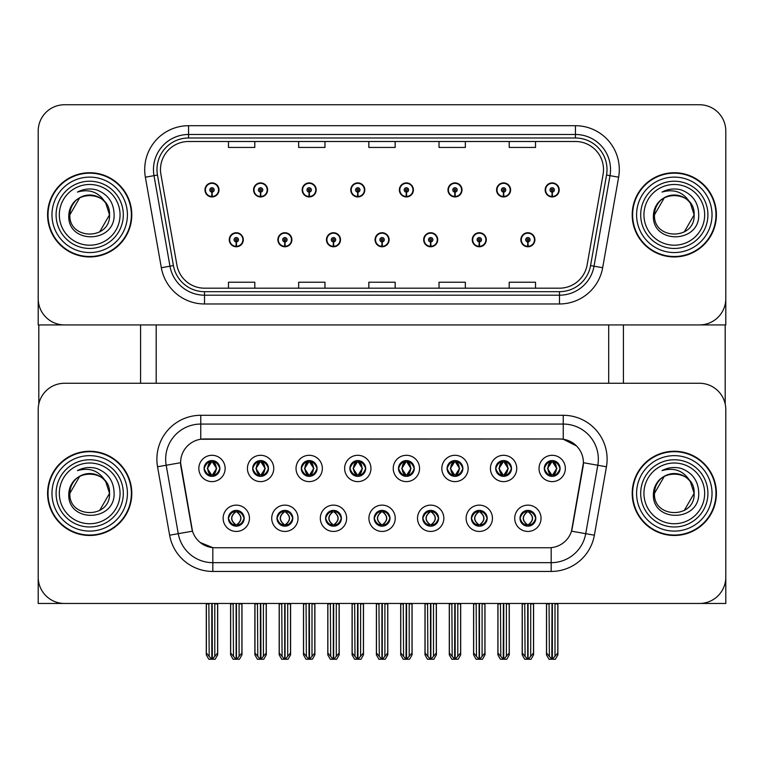 <?xml version="1.0" encoding="UTF-8"?>
<svg xmlns="http://www.w3.org/2000/svg" width="764" height="764" viewBox="0 0 764 764"><rect width="100%" height="100%" fill="white"/><g stroke="black" fill="none" stroke-linecap="round" stroke-linejoin="round"><path stroke-width="1.15" d="M204.093 468.456A7.898 7.898 0 0 0 211.981 476.354A7.898 7.898 0 0 0 219.879 468.456A7.898 7.898 0 0 0 211.981 460.558A7.898 7.898 0 0 0 204.093 468.456L204.16 468.456C205.802 472.868 207.846 474.988 210.31 474.826L209.775 476.039M198.831 468.456A13.16 13.16 0 0 0 211.981 481.616A13.16 13.16 0 0 0 225.141 468.456A13.16 13.16 0 0 0 211.981 455.296A13.16 13.16 0 0 0 198.831 468.456M325.588 518.279A7.898 7.898 0 0 0 333.486 526.176A7.898 7.898 0 0 0 341.384 518.279A7.898 7.898 0 0 0 333.486 510.39A7.898 7.898 0 0 0 325.588 518.279L325.665 518.279C327.164 522.538 329.208 524.658 331.815 524.667L332.751 524.667C327.527 520.408 327.527 516.158 332.751 511.899L331.815 511.899C329.255 511.851 327.212 513.981 325.665 518.279M320.326 518.279A13.16 13.16 0 0 0 333.486 531.438A13.16 13.16 0 0 0 346.646 518.279A13.16 13.16 0 0 0 333.486 505.128A13.16 13.16 0 0 0 320.326 518.279M276.988 518.279A7.898 7.898 0 0 0 284.886 526.176A7.898 7.898 0 0 0 292.784 518.279A7.898 7.898 0 0 0 284.886 510.39A7.898 7.898 0 0 0 276.988 518.279L277.065 518.279C278.564 522.538 280.608 524.658 283.215 524.667L284.151 524.667C278.927 520.408 278.927 516.158 284.151 511.899L283.215 511.899C280.655 511.851 278.612 513.981 277.065 518.279M271.726 518.279A13.16 13.16 0 0 0 284.886 531.438A13.16 13.16 0 0 0 298.046 518.279A13.16 13.16 0 0 0 284.886 505.128A13.16 13.16 0 0 0 271.726 518.279M471.398 518.279A7.898 7.898 0 0 0 479.286 526.176A7.898 7.898 0 0 0 487.184 518.279A7.898 7.898 0 0 0 479.286 510.39A7.898 7.898 0 0 0 471.398 518.279L471.464 518.279C472.964 522.538 475.017 524.658 477.624 524.667L478.55 524.667C473.327 520.408 473.327 516.158 478.55 511.899L477.624 511.899C475.065 511.851 473.012 513.981 471.464 518.279M466.126 518.279A13.16 13.16 0 0 0 479.286 531.438A13.16 13.16 0 0 0 492.446 518.279A13.16 13.16 0 0 0 479.286 505.128A13.16 13.16 0 0 0 466.126 518.279M398.493 468.456A7.898 7.898 0 0 0 406.391 476.354A7.898 7.898 0 0 0 414.279 468.456A7.898 7.898 0 0 0 406.391 460.558A7.898 7.898 0 0 0 398.493 468.456L398.569 468.456C400.202 472.868 402.256 474.988 404.719 474.826L404.185 476.039M393.231 468.456A13.16 13.16 0 0 0 406.391 481.616A13.16 13.16 0 0 0 419.551 468.456A13.16 13.16 0 0 0 406.391 455.296A13.16 13.16 0 0 0 393.231 468.456M495.693 468.456A7.898 7.898 0 0 0 503.591 476.354A7.898 7.898 0 0 0 511.488 468.456A7.898 7.898 0 0 0 503.591 460.558A7.898 7.898 0 0 0 495.693 468.456L495.769 468.456C497.402 472.868 499.455 474.988 501.919 474.826L501.385 476.039M490.431 468.456A13.16 13.16 0 0 0 503.591 481.616A13.16 13.16 0 0 0 516.75 468.456A13.16 13.16 0 0 0 503.591 455.296A13.16 13.16 0 0 0 490.431 468.456M228.388 518.279A7.898 7.898 0 0 0 236.286 526.176A7.898 7.898 0 0 0 244.184 518.279A7.898 7.898 0 0 0 236.286 510.39A7.898 7.898 0 0 0 228.388 518.279L228.465 518.279C229.964 522.538 232.008 524.658 234.615 524.667L235.551 524.667C230.327 520.408 230.327 516.158 235.551 511.899L234.615 511.899C232.055 511.851 230.002 513.981 228.465 518.279M223.126 518.279A13.16 13.16 0 0 0 236.286 531.438A13.16 13.16 0 0 0 249.446 518.279A13.16 13.16 0 0 0 236.286 505.128A13.16 13.16 0 0 0 223.126 518.279M349.893 468.456A7.898 7.898 0 0 0 357.791 476.354A7.898 7.898 0 0 0 365.679 468.456A7.898 7.898 0 0 0 357.791 460.558A7.898 7.898 0 0 0 349.893 468.456L349.969 468.456C351.602 472.868 353.646 474.988 356.119 474.826L355.575 476.039M344.631 468.456A13.16 13.16 0 0 0 357.791 481.616A13.16 13.16 0 0 0 370.951 468.456A13.16 13.16 0 0 0 357.791 455.296A13.16 13.16 0 0 0 344.631 468.456M252.693 468.456A7.898 7.898 0 0 0 260.591 476.354A7.898 7.898 0 0 0 268.479 468.456A7.898 7.898 0 0 0 260.591 460.558A7.898 7.898 0 0 0 252.693 468.456L252.769 468.456C254.402 472.868 256.446 474.988 258.92 474.826L258.375 476.039M247.431 468.456A13.16 13.16 0 0 0 260.591 481.616A13.16 13.16 0 0 0 273.741 468.456A13.16 13.16 0 0 0 260.591 455.296A13.16 13.16 0 0 0 247.431 468.456M301.293 468.456A7.898 7.898 0 0 0 309.191 476.354A7.898 7.898 0 0 0 317.079 468.456A7.898 7.898 0 0 0 309.191 460.558A7.898 7.898 0 0 0 301.293 468.456L301.369 468.456C303.002 472.868 305.046 474.988 307.52 474.826L306.975 476.039M296.031 468.456A13.16 13.16 0 0 0 309.191 481.616A13.16 13.16 0 0 0 322.351 468.456A13.16 13.16 0 0 0 309.191 455.296A13.16 13.16 0 0 0 296.031 468.456M422.788 518.279A7.898 7.898 0 0 0 430.686 526.176A7.898 7.898 0 0 0 438.584 518.279A7.898 7.898 0 0 0 430.686 510.39A7.898 7.898 0 0 0 422.788 518.279L422.864 518.279C424.364 522.538 426.417 524.658 429.024 524.667L429.951 524.667C424.727 520.408 424.727 516.158 429.951 511.899L429.024 511.899C426.465 511.851 424.412 513.981 422.864 518.279M417.526 518.279A13.16 13.16 0 0 0 430.686 531.438A13.16 13.16 0 0 0 443.846 518.279A13.16 13.16 0 0 0 430.686 505.128A13.16 13.16 0 0 0 417.526 518.279M374.188 518.279A7.898 7.898 0 0 0 382.086 526.176A7.898 7.898 0 0 0 389.984 518.279A7.898 7.898 0 0 0 382.086 510.39A7.898 7.898 0 0 0 374.188 518.279L374.264 518.279C375.764 522.538 377.817 524.658 380.415 524.667L381.351 524.667C376.127 520.408 376.127 516.158 381.351 511.899L380.415 511.899C377.855 511.851 375.812 513.981 374.264 518.279M368.926 518.279A13.16 13.16 0 0 0 382.086 531.438A13.16 13.16 0 0 0 395.246 518.279A13.16 13.16 0 0 0 382.086 505.128A13.16 13.16 0 0 0 368.926 518.279M544.293 468.456A7.898 7.898 0 0 0 552.191 476.354A7.898 7.898 0 0 0 560.088 468.456A7.898 7.898 0 0 0 552.191 460.558A7.898 7.898 0 0 0 544.293 468.456L544.369 468.456C546.002 472.868 548.055 474.988 550.519 474.826L549.984 476.039M539.031 468.456A13.16 13.16 0 0 0 552.191 481.616A13.16 13.16 0 0 0 565.35 468.456A13.16 13.16 0 0 0 552.191 455.296A13.16 13.16 0 0 0 539.031 468.456M447.093 468.456A7.898 7.898 0 0 0 454.991 476.354A7.898 7.898 0 0 0 462.888 468.456A7.898 7.898 0 0 0 454.991 460.558A7.898 7.898 0 0 0 447.093 468.456L447.169 468.456C448.802 472.868 450.856 474.988 453.319 474.826L452.785 476.039M441.831 468.456A13.16 13.16 0 0 0 454.991 481.616A13.16 13.16 0 0 0 468.151 468.456A13.16 13.16 0 0 0 454.991 455.296A13.16 13.16 0 0 0 441.831 468.456M519.997 518.279A7.898 7.898 0 0 0 527.886 526.176A7.898 7.898 0 0 0 535.784 518.279A7.898 7.898 0 0 0 527.886 510.39A7.898 7.898 0 0 0 519.997 518.279L520.064 518.279C521.564 522.538 523.617 524.658 526.224 524.667L527.16 524.667C521.936 520.408 521.936 516.158 527.16 511.899L526.224 511.899C523.665 511.851 521.611 513.981 520.064 518.279M514.726 518.279A13.16 13.16 0 0 0 527.886 531.438A13.16 13.16 0 0 0 541.046 518.279A13.16 13.16 0 0 0 527.886 505.128A13.16 13.16 0 0 0 514.726 518.279M180.581 462.669A23.684 23.684 0 0 0 180.944 466.775L191.764 528.182A23.684 23.684 0 0 0 215.095 547.759L548.905 547.759A23.684 23.684 0 0 0 572.236 528.182L583.056 466.775A23.684 23.684 0 0 0 559.735 438.975L204.265 438.975A23.684 23.684 0 0 0 180.581 462.669L180.839 459.154M38.2 409.59L38.2 603.464L725.8 603.464L725.8 409.59A26.32 26.32 0 0 0 699.48 383.27L64.52 383.27A26.32 26.32 0 0 0 38.2 409.59L38.2 577.145A26.32 26.32 0 0 0 64.52 603.464L699.48 603.464A26.32 26.32 0 0 0 725.8 577.145L725.8 409.59M156.19 324.929L156.19 383.27M608.688 324.929L608.688 383.27M375.067 239.753A7.019 7.019 0 0 0 382.086 246.772A7.019 7.019 0 0 0 389.105 239.753A7.019 7.019 0 0 0 382.086 232.733A7.019 7.019 0 0 0 375.067 239.753M423.667 239.753A7.019 7.019 0 0 0 430.686 246.772A7.019 7.019 0 0 0 437.705 239.753A7.019 7.019 0 0 0 430.686 232.733A7.019 7.019 0 0 0 423.667 239.753M326.467 239.753A7.019 7.019 0 0 0 333.486 246.772A7.019 7.019 0 0 0 340.505 239.753A7.019 7.019 0 0 0 333.486 232.733A7.019 7.019 0 0 0 326.467 239.753M277.867 239.753A7.019 7.019 0 0 0 284.886 246.772A7.019 7.019 0 0 0 291.905 239.753A7.019 7.019 0 0 0 284.886 232.733A7.019 7.019 0 0 0 277.867 239.753M229.267 239.753A7.019 7.019 0 0 0 236.286 246.772A7.019 7.019 0 0 0 243.305 239.753A7.019 7.019 0 0 0 236.286 232.733A7.019 7.019 0 0 0 229.267 239.753M472.267 239.753A7.019 7.019 0 0 0 479.286 246.772A7.019 7.019 0 0 0 486.305 239.753A7.019 7.019 0 0 0 479.286 232.733A7.019 7.019 0 0 0 472.267 239.753M496.571 189.921A7.019 7.019 0 0 0 503.591 196.94A7.019 7.019 0 0 0 510.61 189.921A7.019 7.019 0 0 0 503.591 182.902A7.019 7.019 0 0 0 496.571 189.921M447.971 189.921A7.019 7.019 0 0 0 454.991 196.94A7.019 7.019 0 0 0 462.01 189.921A7.019 7.019 0 0 0 454.991 182.902A7.019 7.019 0 0 0 447.971 189.921M399.371 189.921A7.019 7.019 0 0 0 406.391 196.94A7.019 7.019 0 0 0 413.41 189.921A7.019 7.019 0 0 0 406.391 182.902A7.019 7.019 0 0 0 399.371 189.921M350.772 189.921A7.019 7.019 0 0 0 357.791 196.94A7.019 7.019 0 0 0 364.81 189.921A7.019 7.019 0 0 0 357.791 182.902A7.019 7.019 0 0 0 350.772 189.921M302.172 189.921A7.019 7.019 0 0 0 309.191 196.94A7.019 7.019 0 0 0 316.201 189.921A7.019 7.019 0 0 0 309.191 182.902A7.019 7.019 0 0 0 302.172 189.921M253.572 189.921A7.019 7.019 0 0 0 260.591 196.94A7.019 7.019 0 0 0 267.601 189.921A7.019 7.019 0 0 0 260.591 182.902A7.019 7.019 0 0 0 253.572 189.921M204.972 189.921A7.019 7.019 0 0 0 211.981 196.94A7.019 7.019 0 0 0 219.001 189.921A7.019 7.019 0 0 0 211.981 182.902A7.019 7.019 0 0 0 204.972 189.921M520.867 239.753A7.019 7.019 0 0 0 527.886 246.772A7.019 7.019 0 0 0 534.905 239.753A7.019 7.019 0 0 0 527.886 232.733A7.019 7.019 0 0 0 520.867 239.753M545.171 189.921A7.019 7.019 0 0 0 552.191 196.94A7.019 7.019 0 0 0 559.21 189.921A7.019 7.019 0 0 0 552.191 182.902A7.019 7.019 0 0 0 545.171 189.921M725.8 324.929L725.8 131.055A26.32 26.32 0 0 0 699.48 104.744L64.52 104.744A26.32 26.32 0 0 0 38.2 131.055L38.2 324.929L725.8 324.929M47.588 493.372A42.106 42.106 0 0 0 89.694 535.478A42.106 42.106 0 0 0 131.8 493.372A42.106 42.106 0 0 0 89.694 451.257A42.106 42.106 0 0 0 47.588 493.372M632.2 493.372A42.106 42.106 0 0 0 674.306 535.478A42.106 42.106 0 0 0 716.412 493.372A42.106 42.106 0 0 0 674.306 451.257A42.106 42.106 0 0 0 632.2 493.372M200.76 415.291L563.24 415.291A43.863 43.863 0 0 1 606.444 466.775L594.373 535.201A43.863 43.863 0 0 1 551.178 571.443L212.822 571.443A43.863 43.863 0 0 1 169.627 535.201L157.556 466.775A43.863 43.863 0 0 1 200.76 415.291L200.76 424.068L563.24 424.068A35.087 35.087 0 0 1 597.801 465.247L585.73 533.673A35.087 35.087 0 0 1 551.178 562.676L212.822 562.676A35.087 35.087 0 0 1 178.27 533.673L166.199 465.247A35.087 35.087 0 0 1 200.76 424.068L200.76 439.243L559.735 438.975L563.24 439.243L576.476 445.918M548.905 547.759L215.095 547.759M212.822 571.443L212.822 547.654L200.178 542.478M606.444 466.775L583.419 462.717L571.501 531.171L594.373 535.201M169.627 535.201L192.499 531.171L180.581 462.717L166.199 465.247A35.087 35.087 0 0 1 165.664 459.154M572.236 528.182L572.093 528.936M191.907 528.936L191.764 528.182M699.48 383.27L64.52 383.27M47.588 214.837A42.106 42.106 0 0 0 89.694 256.943A42.106 42.106 0 0 0 131.8 214.837A42.106 42.106 0 0 0 89.694 172.731A42.106 42.106 0 0 0 47.588 214.837M632.2 214.837A42.106 42.106 0 0 0 674.306 256.943A42.106 42.106 0 0 0 716.412 214.837A42.106 42.106 0 0 0 674.306 172.731A42.106 42.106 0 0 0 632.2 214.837M160.488 169.57A28.077 28.077 0 0 1 188.565 141.502L575.435 141.502A28.077 28.077 0 0 1 603.082 174.45L587.115 264.974A28.077 28.077 0 0 1 559.477 288.181L204.523 288.181A28.077 28.077 0 0 1 176.885 264.974L160.917 174.45A28.077 28.077 0 0 1 160.488 169.57M156.983 169.57A31.582 31.582 0 0 0 157.46 175.052L173.428 265.586A31.582 31.582 0 0 0 204.523 291.686L559.477 291.686A31.582 31.582 0 0 0 590.572 265.586L606.54 175.052A31.582 31.582 0 0 0 575.435 137.988L188.565 137.988A31.582 31.582 0 0 0 156.983 169.57M145.37 177.191A43.863 43.863 0 0 1 188.565 125.707L575.435 125.707A43.863 43.863 0 0 1 618.63 177.191L602.672 267.725A43.863 43.863 0 0 1 559.477 303.967L204.523 303.967A43.863 43.863 0 0 1 161.328 267.725L145.37 177.191L154.003 175.663A35.087 35.087 0 0 1 188.565 134.483L575.435 134.483A35.087 35.087 0 0 1 609.997 175.663L594.029 266.197A35.087 35.087 0 0 1 559.477 295.19L204.523 295.19A35.087 35.087 0 0 1 169.971 266.197L154.003 175.663A35.087 35.087 0 0 1 153.468 169.57M699.48 104.744L64.52 104.744M38.2 131.055L38.2 298.619A26.32 26.32 0 0 0 64.52 324.929L699.48 324.929A26.32 26.32 0 0 0 725.8 298.619L725.8 131.055M368.84 141.502L368.84 147.442L395.16 147.442L395.16 141.502M298.657 141.502L298.657 147.442L324.977 147.442L324.977 141.502M228.474 141.502L228.474 147.442L254.794 147.442L254.794 141.502M439.023 141.502L439.023 147.442L465.343 147.442L465.343 141.502M509.206 141.502L509.206 147.442L535.526 147.442L535.526 141.502M395.16 288.181L395.16 282.231L368.84 282.231L368.84 288.181M324.977 288.181L324.977 282.231L298.657 282.231L298.657 288.181M254.794 288.181L254.794 282.231L228.474 282.231L228.474 288.181M465.343 288.181L465.343 282.231L439.023 282.231L439.023 288.181M535.526 288.181L535.526 282.231L509.206 282.231L509.206 288.181M529.251 526.062L528.621 524.667L529.557 524.667C532.116 524.715 534.17 522.586 535.707 518.269C534.208 514.029 532.155 511.899 529.557 511.899L530.092 510.705M529.251 510.505L528.621 511.899L529.557 511.899M527.418 524.658L526.759 526.1L527.418 524.667C521.869 520.408 521.869 516.158 527.418 511.899L526.759 510.467L527.418 511.899C522.06 516.158 522.06 520.408 527.418 524.658M527.16 511.899L526.53 510.505M528.621 511.899L529.022 510.467L528.621 511.899C533.845 516.158 533.845 520.408 528.621 524.667L529.022 526.1L528.354 524.667C533.721 520.408 533.721 516.158 528.363 511.899C533.912 516.158 533.912 520.408 528.354 524.658L528.621 524.667M524.753 603.464L525.078 656.343L527.532 659.256L528.249 659.256L533.501 653L533.501 603.904L530.693 603.904L530.693 656.343M528.067 603.464L528.067 659.256M527.714 659.256L527.714 603.464M522.27 603.464L522.27 653L525.078 656.343M525.078 603.904L522.27 603.904M549.058 603.464L549.383 656.343L551.828 659.256L552.019 603.464M552.362 603.464L552.362 659.256L557.806 653L557.806 603.904L554.998 603.904L555.323 603.464M546.575 603.464L546.575 653L549.383 656.343M549.383 603.904L546.575 603.904M554.998 656.343L554.998 603.904M550.825 476.23L551.455 474.826L550.519 474.826M550.825 460.673L551.455 462.077L550.519 462.077C547.979 462.029 545.926 464.159 544.369 468.456M560.088 468.456L560.012 468.456C558.494 464.206 556.44 462.086 553.862 462.077L552.926 462.077L556.908 468.456L552.926 474.826L553.862 474.826L554.397 476.039M560.012 468.456C558.427 472.782 556.383 474.912 553.862 474.826M551.455 474.826L547.626 468.456L551.713 462.077C546.814 462.239 546.661 474.014 551.723 474.826L547.473 468.456L551.455 462.077M552.668 462.077L552.668 462.077C557.558 462.239 557.72 474.014 552.659 474.826L553.317 476.268L552.668 474.826L556.755 468.456L552.668 462.077L553.327 460.644L552.659 462.077M480.651 526.062L480.021 524.667L480.957 524.667C483.517 524.715 485.57 522.586 487.107 518.269C485.608 514.029 483.555 511.899 480.957 511.899L481.492 510.705M480.651 510.505L480.021 511.899L480.957 511.899M478.818 524.658L478.159 526.1L478.818 524.667C473.269 520.408 473.269 516.158 478.818 511.899L478.159 510.467L478.818 511.899C473.451 516.158 473.451 520.408 478.818 524.658M478.55 511.899L477.93 510.505M480.021 511.899L480.422 510.467L480.021 511.899C485.245 516.158 485.245 520.408 480.021 524.667L480.422 526.1L479.754 524.667C485.121 520.408 485.121 516.158 479.763 511.899C485.312 516.158 485.312 520.408 479.754 524.658L480.021 524.667M476.153 603.464L476.478 656.343L478.933 659.256L479.649 659.256L484.901 653L484.901 603.904L482.094 603.904L482.094 656.343M479.467 603.464L479.467 659.256M479.114 659.256L479.114 603.464M473.67 603.464L473.67 653L476.478 656.343M476.478 603.904L473.67 603.904M432.042 526.062L431.421 524.667L432.357 524.667C434.917 524.715 436.97 522.586 438.507 518.269C437.008 514.029 434.955 511.899 432.357 511.899L432.892 510.705M432.042 510.505L431.421 511.899L432.357 511.899M430.218 524.658L429.559 526.1L430.218 524.667C424.669 520.408 424.669 516.158 430.218 511.899L429.559 510.467L430.218 511.899C424.851 516.158 424.851 520.408 430.218 524.658M429.951 511.899L429.33 510.505M431.421 511.899L431.822 510.467L431.154 511.899C436.712 516.158 436.712 520.408 431.154 524.658L431.813 526.1L431.163 524.667C436.521 520.408 436.521 516.158 431.163 511.899L431.421 511.899C436.645 516.158 436.645 520.408 431.421 524.667L431.421 524.667M427.553 603.464L427.878 656.343L430.333 659.256L431.049 659.256L436.301 653L436.301 603.904L433.494 603.904L433.494 656.343M430.867 603.464L430.867 659.256M430.514 659.256L430.514 603.464M425.07 603.464L425.07 653L427.878 656.343M427.878 603.904L425.07 603.904M383.442 526.062L382.821 524.667L383.757 524.667C386.317 524.715 388.37 522.586 389.907 518.269C388.408 514.029 386.355 511.899 383.757 511.899L384.292 510.705M383.442 510.505L382.821 511.899L383.757 511.899M381.608 524.658L380.959 526.1L381.618 524.667C376.069 520.408 376.069 516.158 381.618 511.899L380.959 510.467L381.618 511.899C376.251 516.158 376.251 520.408 381.608 524.658M381.351 511.899L380.73 510.505M382.821 511.899C388.045 516.158 388.045 520.408 382.821 524.667L382.563 524.658C387.921 520.408 387.921 516.158 382.563 511.899L383.222 510.467M382.821 524.667L383.222 526.1M378.954 603.464L379.278 656.343L381.733 659.256L382.449 659.256L387.701 653L387.701 603.904L384.894 603.904L384.894 656.343M382.267 603.464L382.267 659.256M381.914 659.256L381.914 603.464M376.471 603.464L376.471 653L379.278 656.343M379.278 603.904L376.471 603.904M500.458 603.464L500.783 656.343L503.228 659.256L503.409 603.464M503.762 603.464L503.762 659.256L509.206 653L509.206 603.904L506.398 603.904L506.723 603.464M497.975 603.464L497.975 653L500.783 656.343M500.783 603.904L497.975 603.904M506.398 656.343L506.398 603.904M502.225 476.23L502.855 474.826L501.919 474.826M502.225 460.673L502.855 462.077L501.919 462.077C499.379 462.029 497.326 464.159 495.769 468.456M511.488 468.456L511.412 468.456C509.894 464.206 507.84 462.086 505.262 462.077L504.326 462.077L508.308 468.456L504.326 474.826L505.262 474.826L505.797 476.039M511.412 468.456C509.827 472.782 507.783 474.912 505.262 474.826M502.855 474.826L499.026 468.456L503.113 462.077L502.454 460.644L503.123 462.077C498.214 462.239 498.061 474.014 503.123 474.826L502.464 476.268L503.113 474.826L498.873 468.456L502.855 462.077M504.068 462.077L504.068 462.077C508.958 462.239 509.12 474.014 504.059 474.826L504.717 476.268L504.068 474.826L508.146 468.456L504.068 462.077L504.727 460.644L504.059 462.077M451.858 603.464L452.183 656.343L454.628 659.256L454.809 603.464M455.163 603.464L455.163 659.256L460.606 653L460.606 603.904L457.798 603.904L458.123 603.464M449.375 603.464L449.375 653L452.183 656.343M452.183 603.904L449.375 603.904M457.798 656.343L457.798 603.904M453.625 476.23L454.255 474.826L453.319 474.826M453.625 460.673L454.255 462.077L453.319 462.077C450.779 462.029 448.726 464.159 447.169 468.456M462.888 468.456L462.812 468.456C461.294 464.206 459.24 462.086 456.662 462.077L455.726 462.077L459.708 468.456L455.726 474.826L456.662 474.826L457.197 476.039M462.812 468.456C461.227 472.782 459.183 474.912 456.662 474.826M454.255 474.826L450.426 468.456L454.513 462.077C449.614 462.239 449.461 474.014 454.523 474.826L450.273 468.456L454.255 462.077M455.468 462.077L456.118 460.644L455.459 462.077C460.358 462.239 460.52 474.014 455.459 474.826L456.118 476.268L455.468 474.826L459.546 468.456L455.468 462.077M403.258 603.464L403.583 656.343L406.028 659.256L406.209 603.464M406.563 603.464L406.563 659.256L412.006 653L412.006 603.904L409.198 603.904L409.523 603.464M400.775 603.464L400.775 653L403.583 656.343M403.583 603.904L400.775 603.904M409.198 656.343L409.198 603.904M405.025 476.23L405.655 474.826L404.719 474.826M405.025 460.673L405.655 462.077L404.719 462.077C402.179 462.029 400.126 464.159 398.569 468.456M414.279 468.456L414.212 468.456C412.694 464.206 410.64 462.086 408.062 462.077L407.126 462.077L411.108 468.456L407.126 474.826L408.062 474.826L408.597 476.039M414.212 468.456C412.627 472.782 410.583 474.912 408.062 474.826M405.655 474.826L401.826 468.456L405.913 462.077C401.014 462.239 400.861 474.014 405.913 474.826L401.673 468.456L405.655 462.077M406.868 462.077L406.868 462.077C411.758 462.239 411.92 474.014 406.859 474.826L407.518 476.268L406.868 474.826L410.946 468.456L406.868 462.077L407.518 460.644L406.859 462.077M354.658 603.464L354.983 656.343L357.428 659.256L357.609 603.464M357.963 603.464L357.963 659.256L363.406 653L363.406 603.904L360.598 603.904L360.923 603.464M352.175 603.464L352.175 653L354.983 656.343M354.983 603.904L352.175 603.904M360.598 656.343L360.598 603.904M356.425 476.23L357.055 474.826L356.119 474.826M356.425 460.673L357.055 462.077L356.119 462.077C353.57 462.029 351.526 464.159 349.969 468.456M365.679 468.456L365.612 468.456C364.084 464.206 362.041 462.086 359.462 462.077L358.526 462.077L362.508 468.456L358.526 474.826L359.462 474.826L359.997 476.039M365.612 468.456C364.027 472.782 361.974 474.912 359.462 474.826M357.055 474.826L353.226 468.456L357.313 462.077C352.414 462.239 352.261 474.014 357.313 474.826L353.073 468.456L357.055 462.077M358.268 462.077L358.268 462.077C363.158 462.239 363.311 474.014 358.259 474.826L358.918 476.268L358.268 474.826L362.346 468.456L358.268 462.077L358.918 460.644L358.259 462.077M527.79 241.94L527.599 246.323A6.58 6.58 0 0 1 521.306 239.753A6.58 6.58 0 0 1 527.886 233.173A6.58 6.58 0 0 1 534.466 239.753A6.58 6.58 0 0 1 528.172 246.323L527.981 241.94A2.196 2.196 0 0 0 530.082 239.753A2.196 2.196 0 0 0 527.886 237.556A2.196 2.196 0 0 0 525.699 239.753A2.196 2.196 0 0 0 527.79 241.94L527.848 240.631A0.879 0.879 0 0 1 527.007 239.753A0.879 0.879 0 0 1 527.886 238.874A0.879 0.879 0 0 1 528.764 239.753A0.879 0.879 0 0 1 527.924 240.631L527.981 241.94M533.587 603.464L533.587 654.872L531.056 659.256L528.249 659.256M522.184 603.464L522.184 654.872L524.715 659.256L527.532 659.256M552.095 192.117L551.904 196.501A6.58 6.58 0 0 1 545.611 189.921A6.58 6.58 0 0 1 552.191 183.341A6.58 6.58 0 0 1 558.77 189.921A6.58 6.58 0 0 1 552.477 196.501L552.286 192.117A2.196 2.196 0 0 0 554.387 189.921A2.196 2.196 0 0 0 552.191 187.734A2.196 2.196 0 0 0 549.994 189.921A2.196 2.196 0 0 0 552.095 192.117L552.152 190.799A0.879 0.879 0 0 1 551.312 189.921A0.879 0.879 0 0 1 552.191 189.042A0.879 0.879 0 0 1 553.069 189.921A0.879 0.879 0 0 1 552.229 190.799L552.286 192.117M557.892 603.464L557.892 654.872L555.361 659.256L552.553 659.256M546.489 603.464L546.489 654.872L549.02 659.256L551.828 659.256M38.811 324.929L38.811 403.936M140.576 324.929L140.576 383.27M623.424 324.929L623.424 383.27M725.189 324.929L725.189 403.936M479.19 241.94L478.999 246.323A6.58 6.58 0 0 1 472.706 239.753A6.58 6.58 0 0 1 479.286 233.173A6.58 6.58 0 0 1 485.866 239.753A6.58 6.58 0 0 1 479.572 246.323L479.381 241.94A2.196 2.196 0 0 0 481.482 239.753A2.196 2.196 0 0 0 479.286 237.556A2.196 2.196 0 0 0 477.099 239.753A2.196 2.196 0 0 0 479.19 241.94L479.248 240.631A0.879 0.879 0 0 1 478.407 239.753A0.879 0.879 0 0 1 479.286 238.874A0.879 0.879 0 0 1 480.164 239.753A0.879 0.879 0 0 1 479.324 240.631L479.381 241.94M484.987 603.464L484.987 654.872L482.456 659.256L479.649 659.256M473.584 603.464L473.584 654.872L476.115 659.256L478.933 659.256M430.59 241.94L430.399 246.323A6.58 6.58 0 0 1 424.106 239.753A6.58 6.58 0 0 1 430.686 233.173A6.58 6.58 0 0 1 437.266 239.753A6.58 6.58 0 0 1 430.972 246.323L430.781 241.94A2.196 2.196 0 0 0 432.882 239.753A2.196 2.196 0 0 0 430.686 237.556A2.196 2.196 0 0 0 428.499 239.753A2.196 2.196 0 0 0 430.59 241.94L430.648 240.631A0.879 0.879 0 0 1 429.807 239.753A0.879 0.879 0 0 1 430.686 238.874A0.879 0.879 0 0 1 431.564 239.753A0.879 0.879 0 0 1 430.724 240.631L430.781 241.94M436.387 603.464L436.387 654.872L433.856 659.256L431.049 659.256M424.985 603.464L424.985 654.872L427.515 659.256L430.333 659.256M381.99 241.94L381.799 246.323A6.58 6.58 0 0 1 375.506 239.753A6.58 6.58 0 0 1 382.086 233.173A6.58 6.58 0 0 1 388.666 239.753A6.58 6.58 0 0 1 382.372 246.323L382.181 241.94A2.196 2.196 0 0 0 384.282 239.753A2.196 2.196 0 0 0 382.086 237.556A2.196 2.196 0 0 0 379.899 239.753A2.196 2.196 0 0 0 381.99 241.94L382.048 240.631A0.879 0.879 0 0 1 381.207 239.753A0.879 0.879 0 0 1 382.086 238.874A0.879 0.879 0 0 1 382.965 239.753A0.879 0.879 0 0 1 382.124 240.631L382.181 241.94M387.787 603.464L387.787 654.872L385.257 659.256L382.449 659.256M376.385 603.464L376.385 654.872L378.915 659.256L381.733 659.256M503.495 192.117L503.304 196.501A6.58 6.58 0 0 1 497.011 189.921A6.58 6.58 0 0 1 503.591 183.341A6.58 6.58 0 0 1 510.171 189.921A6.58 6.58 0 0 1 503.877 196.501L503.686 192.117A2.196 2.196 0 0 0 505.778 189.921A2.196 2.196 0 0 0 503.591 187.734A2.196 2.196 0 0 0 501.394 189.921A2.196 2.196 0 0 0 503.495 192.117L503.552 190.799A0.879 0.879 0 0 1 502.712 189.921A0.879 0.879 0 0 1 503.591 189.042A0.879 0.879 0 0 1 504.469 189.921A0.879 0.879 0 0 1 503.629 190.799L503.686 192.117M509.292 603.464L509.292 654.872L506.761 659.256L503.944 659.256M497.889 603.464L497.889 654.872L500.42 659.256L503.228 659.256M454.895 192.117L454.704 196.501A6.58 6.58 0 0 1 448.411 189.921A6.58 6.58 0 0 1 454.991 183.341A6.58 6.58 0 0 1 461.571 189.921A6.58 6.58 0 0 1 455.277 196.501L455.086 192.117A2.196 2.196 0 0 0 457.178 189.921A2.196 2.196 0 0 0 454.991 187.734A2.196 2.196 0 0 0 452.794 189.921A2.196 2.196 0 0 0 454.895 192.117L454.952 190.799A0.879 0.879 0 0 1 454.112 189.921A0.879 0.879 0 0 1 454.991 189.042A0.879 0.879 0 0 1 455.869 189.921A0.879 0.879 0 0 1 455.029 190.799L455.086 192.117M460.692 603.464L460.692 654.872L458.161 659.256L455.344 659.256M449.289 603.464L449.289 654.872L451.82 659.256L454.628 659.256M406.295 192.117L406.104 196.501A6.58 6.58 0 0 1 399.811 189.921A6.58 6.58 0 0 1 406.391 183.341A6.58 6.58 0 0 1 412.971 189.921A6.58 6.58 0 0 1 406.677 196.501L406.486 192.117A2.196 2.196 0 0 0 408.578 189.921A2.196 2.196 0 0 0 406.391 187.734A2.196 2.196 0 0 0 404.194 189.921A2.196 2.196 0 0 0 406.295 192.117L406.352 190.799A0.879 0.879 0 0 1 405.512 189.921A0.879 0.879 0 0 1 406.391 189.042A0.879 0.879 0 0 1 407.269 189.921A0.879 0.879 0 0 1 406.429 190.799L406.486 192.117M412.092 603.464L412.092 654.872L409.561 659.256L406.744 659.256M400.689 603.464L400.689 654.872L403.22 659.256L406.028 659.256M357.695 192.117L357.504 196.501A6.58 6.58 0 0 1 351.211 189.921A6.58 6.58 0 0 1 357.791 183.341A6.58 6.58 0 0 1 364.371 189.921A6.58 6.58 0 0 1 358.077 196.501L357.886 192.117A2.196 2.196 0 0 0 359.978 189.921A2.196 2.196 0 0 0 357.791 187.734A2.196 2.196 0 0 0 355.594 189.921A2.196 2.196 0 0 0 357.695 192.117L357.753 190.799A0.879 0.879 0 0 1 356.912 189.921A0.879 0.879 0 0 1 357.791 189.042A0.879 0.879 0 0 1 358.669 189.921A0.879 0.879 0 0 1 357.829 190.799L357.886 192.117M363.492 603.464L363.492 654.872L360.961 659.256L358.144 659.256M352.089 603.464L352.089 654.872L354.62 659.256L357.428 659.256M120.053 493.372A30.359 30.359 0 0 1 89.694 523.732A30.359 30.359 0 0 1 59.334 493.372A30.359 30.359 0 0 1 89.694 463.013A30.359 30.359 0 0 1 120.053 493.372M48.027 493.372A41.667 41.667 0 0 1 89.694 451.696A41.667 41.667 0 0 1 131.37 493.372A41.667 41.667 0 0 1 89.694 535.039A41.667 41.667 0 0 1 48.027 493.372M105.766 481.75L109.529 493.372C110.742 518.957 68.645 518.957 69.868 493.372C68.655 467.788 110.742 467.788 109.529 493.372C110.742 518.957 68.645 518.957 69.868 493.372C68.645 467.788 110.742 467.788 109.529 493.372L105.766 481.75C99.291 470.815 89.846 467.11 77.412 470.614C83.61 467.377 90.076 466.68 96.808 468.504C108.135 472.954 113.903 481.244 114.113 493.372C114.953 522.27 66.716 522.996 68.808 493.372C69.285 486.639 72.313 481.33 77.88 477.443A19.835 19.835 0 0 1 105.766 481.75L106.874 483.45M109.529 493.372L99.606 510.543M69.868 493.372L79.781 476.192L69.868 493.372C69.896 488.167 71.759 483.564 75.464 479.563M120.053 214.837A30.359 30.359 0 0 1 89.694 245.196A30.359 30.359 0 0 1 59.334 214.837A30.359 30.359 0 0 1 89.694 184.477A30.359 30.359 0 0 1 120.053 214.837M48.027 214.837A41.667 41.667 0 0 1 89.694 173.17A41.667 41.667 0 0 1 131.37 214.837A41.667 41.667 0 0 1 89.694 256.503A41.667 41.667 0 0 1 48.027 214.837M105.766 203.214L109.529 214.837C110.742 240.421 68.645 240.421 69.868 214.837C68.655 189.252 110.742 189.252 109.529 214.837C110.742 240.421 68.645 240.421 69.868 214.837C68.645 189.252 110.742 189.252 109.529 214.837L105.766 203.214C99.291 192.289 89.846 188.574 77.412 192.079C83.61 188.851 90.076 188.145 96.808 189.969C108.135 194.419 113.903 202.708 114.113 214.837C114.953 243.735 66.716 244.461 68.808 214.837C69.285 208.104 72.313 202.794 77.88 198.907A19.835 19.835 0 0 1 105.766 203.214L106.874 204.924M109.529 214.837L99.606 232.008M69.868 214.837L79.781 197.666L69.868 214.837C69.896 209.642 71.759 205.038 75.464 201.028M704.666 493.372A30.359 30.359 0 0 1 674.306 523.732A30.359 30.359 0 0 1 643.947 493.372A30.359 30.359 0 0 1 674.306 463.013A30.359 30.359 0 0 1 704.666 493.372M632.63 493.372A41.667 41.667 0 0 1 674.306 451.696A41.667 41.667 0 0 1 715.973 493.372A41.667 41.667 0 0 1 674.306 535.039A41.667 41.667 0 0 1 632.63 493.372M690.369 481.75L694.132 493.372C695.355 518.957 653.258 518.957 654.471 493.372C653.258 467.788 695.355 467.788 694.132 493.372C695.355 518.957 653.258 518.957 654.471 493.372C653.258 467.788 695.355 467.788 694.132 493.372L690.369 481.75C683.904 470.815 674.45 467.11 662.025 470.614C668.223 467.377 674.688 466.68 681.421 468.504C692.738 472.954 698.506 481.244 698.726 493.372C699.557 522.27 651.329 522.996 653.421 493.372C653.898 486.639 656.925 481.33 662.493 477.443A19.835 19.835 0 0 1 690.369 481.75L691.477 483.45M694.132 493.372L684.219 510.543M654.471 493.372L664.394 476.192L654.471 493.372C654.5 488.167 656.371 483.564 660.067 479.563M704.666 214.837A30.359 30.359 0 0 1 674.306 245.196A30.359 30.359 0 0 1 643.947 214.837A30.359 30.359 0 0 1 674.306 184.477A30.359 30.359 0 0 1 704.666 214.837M632.63 214.837A41.667 41.667 0 0 1 674.306 173.17A41.667 41.667 0 0 1 715.973 214.837A41.667 41.667 0 0 1 674.306 256.503A41.667 41.667 0 0 1 632.63 214.837M690.369 203.214L694.132 214.837C695.355 240.421 653.258 240.421 654.471 214.837C653.258 189.252 695.355 189.252 694.132 214.837C695.355 240.421 653.258 240.421 654.471 214.837C653.258 189.252 695.355 189.252 694.132 214.837L690.369 203.214C683.904 192.289 674.45 188.574 662.025 192.079C668.223 188.851 674.688 188.145 681.421 189.969C692.738 194.419 698.506 202.708 698.726 214.837C699.557 243.735 651.329 244.461 653.421 214.837C653.898 208.104 656.925 202.794 662.493 198.907A19.835 19.835 0 0 1 690.369 203.214L691.477 204.924M694.132 214.837L684.219 232.008M654.471 214.837L664.394 197.666L654.471 214.837C654.5 209.642 656.371 205.038 660.067 201.028M333.391 241.94L333.199 246.323A6.58 6.58 0 0 1 326.906 239.753A6.58 6.58 0 0 1 333.486 233.173A6.58 6.58 0 0 1 340.066 239.753A6.58 6.58 0 0 1 333.772 246.323L333.582 241.94A2.196 2.196 0 0 0 335.683 239.753A2.196 2.196 0 0 0 333.486 237.556A2.196 2.196 0 0 0 331.289 239.753A2.196 2.196 0 0 0 333.391 241.94L333.448 240.631A0.879 0.879 0 0 1 332.607 239.753A0.879 0.879 0 0 1 333.486 238.874A0.879 0.879 0 0 1 334.365 239.753A0.879 0.879 0 0 1 333.524 240.631L333.582 241.94M339.187 603.464L339.187 654.872L336.657 659.256L333.849 659.256L339.101 653L339.101 603.904L336.294 603.904L336.294 656.343M327.785 603.464L327.785 654.872L330.315 659.256L333.849 659.256M284.791 241.94L284.6 246.323A6.58 6.58 0 0 1 278.306 239.753A6.58 6.58 0 0 1 284.886 233.173A6.58 6.58 0 0 1 291.466 239.753A6.58 6.58 0 0 1 285.173 246.323L284.982 241.94A2.196 2.196 0 0 0 287.083 239.753A2.196 2.196 0 0 0 284.886 237.556A2.196 2.196 0 0 0 282.69 239.753A2.196 2.196 0 0 0 284.791 241.94L284.848 240.631A0.879 0.879 0 0 1 284.007 239.753A0.879 0.879 0 0 1 284.886 238.874A0.879 0.879 0 0 1 285.765 239.753A0.879 0.879 0 0 1 284.924 240.631L284.982 241.94M290.587 603.464L290.587 654.872L288.057 659.256L285.249 659.256L290.501 653L290.501 603.904L287.694 603.904L287.694 656.343M279.185 603.464L279.185 654.872L281.715 659.256L285.249 659.256M236.191 241.94L236 246.323A6.58 6.58 0 0 1 229.706 239.753A6.58 6.58 0 0 1 236.286 233.173A6.58 6.58 0 0 1 242.866 239.753A6.58 6.58 0 0 1 236.573 246.323L236.382 241.94A2.196 2.196 0 0 0 238.483 239.753A2.196 2.196 0 0 0 236.286 237.556A2.196 2.196 0 0 0 234.09 239.753A2.196 2.196 0 0 0 236.191 241.94L236.248 240.631A0.879 0.879 0 0 1 235.407 239.753A0.879 0.879 0 0 1 236.286 238.874A0.879 0.879 0 0 1 237.165 239.753A0.879 0.879 0 0 1 236.324 240.631L236.382 241.94M241.987 603.464L241.987 654.872L239.457 659.256L236.649 659.256L241.901 653L241.901 603.904L239.094 603.904L239.094 656.343M230.585 603.464L230.585 654.872L233.115 659.256L236.649 659.256M334.842 526.062L334.221 524.667L335.157 524.667C337.717 524.715 339.77 522.586 341.307 518.269C339.808 514.029 337.755 511.899 335.157 511.899L335.692 510.705M334.842 510.505L334.221 511.899L335.157 511.899M333.008 524.658L332.359 526.1L333.018 524.667C327.469 520.408 327.469 516.158 333.018 511.899L332.359 510.467L333.018 511.899C327.651 516.158 327.651 520.408 333.008 524.658M332.751 511.899L332.13 510.505M334.221 511.899L334.622 510.467L334.221 511.899C339.445 516.158 339.445 520.408 334.221 524.667L334.622 526.1L333.954 524.667C339.321 520.408 339.321 516.158 333.963 511.899C339.502 516.158 339.502 520.408 333.954 524.658L334.221 524.667M333.667 603.464L333.667 659.256M330.354 603.464L330.678 656.343L333.123 659.256M333.314 659.256L333.314 603.464M327.871 603.464L327.871 653L330.678 656.343M330.678 603.904L327.871 603.904M286.242 526.062L285.621 524.667L286.557 524.667C289.117 524.715 291.17 522.586 292.707 518.269C291.208 514.029 289.155 511.899 286.557 511.899L287.092 510.705M286.242 510.505L285.621 511.899L286.557 511.899M284.409 524.658L283.759 526.1L284.418 524.667C278.87 520.408 278.87 516.158 284.418 511.899L283.759 510.467L284.418 511.899C279.051 516.158 279.051 520.408 284.409 524.658M284.151 511.899L283.53 510.505M285.621 511.899L286.022 510.467L285.621 511.899C290.845 516.158 290.845 520.408 285.621 524.667L286.022 526.1L285.354 524.667C290.721 520.408 290.721 516.158 285.364 511.899C290.903 516.158 290.903 520.408 285.354 524.658L285.621 524.667M285.058 603.464L285.058 659.256M281.754 603.464L282.078 656.343L284.523 659.256M284.714 659.256L284.714 603.464M279.271 603.464L279.271 653L282.078 656.343M282.078 603.904L279.271 603.904M237.642 526.062L237.021 524.667L237.957 524.667C240.517 524.715 242.57 522.586 244.108 518.269C242.608 514.029 240.555 511.899 237.957 511.899L238.492 510.705M237.642 510.505L237.021 511.899L237.957 511.899M235.809 524.658L235.159 526.1L235.818 524.667C230.27 520.408 230.27 516.158 235.818 511.899L235.159 510.467L235.809 511.899C230.451 516.158 230.451 520.408 235.809 524.658M235.551 511.899L234.93 510.505M237.021 511.899L237.423 510.467L237.021 511.899C242.245 516.158 242.245 520.408 237.021 524.667L237.423 526.1L236.754 524.667C242.121 520.408 242.121 516.158 236.764 511.899C242.303 516.158 242.303 520.408 236.754 524.658L237.021 524.667M236.458 603.464L236.458 659.256M233.154 603.464L233.478 656.343L235.923 659.256M236.114 659.256L236.114 603.464M230.671 603.464L230.671 653L233.478 656.343M233.478 603.904L230.671 603.904M309.095 192.117L308.904 196.501A6.58 6.58 0 0 1 302.611 189.921A6.58 6.58 0 0 1 309.191 183.341A6.58 6.58 0 0 1 315.771 189.921A6.58 6.58 0 0 1 309.477 196.501L309.286 192.117A2.196 2.196 0 0 0 311.378 189.921A2.196 2.196 0 0 0 309.191 187.734A2.196 2.196 0 0 0 306.994 189.921A2.196 2.196 0 0 0 309.095 192.117L309.153 190.799A0.879 0.879 0 0 1 308.312 189.921A0.879 0.879 0 0 1 309.191 189.042A0.879 0.879 0 0 1 310.06 189.921A0.879 0.879 0 0 1 309.229 190.799L309.286 192.117M314.892 603.464L314.892 654.872L312.361 659.256L309.544 659.256L314.806 653L314.806 603.904L311.998 603.904L312.323 603.464M303.489 603.464L303.489 654.872L306.02 659.256L309.009 659.256L309.009 603.464M260.495 192.117L260.304 196.501A6.58 6.58 0 0 1 254.011 189.921A6.58 6.58 0 0 1 260.591 183.341A6.58 6.58 0 0 1 267.171 189.921A6.58 6.58 0 0 1 260.877 196.501L260.686 192.117A2.196 2.196 0 0 0 262.778 189.921A2.196 2.196 0 0 0 260.591 187.734A2.196 2.196 0 0 0 258.394 189.921A2.196 2.196 0 0 0 260.495 192.117L260.553 190.799A0.879 0.879 0 0 1 259.712 189.921A0.879 0.879 0 0 1 260.591 189.042A0.879 0.879 0 0 1 261.46 189.921A0.879 0.879 0 0 1 260.629 190.799L260.686 192.117M266.292 603.464L266.292 654.872L263.752 659.256L260.944 659.256L266.197 653L266.197 603.904L263.399 603.904L263.714 603.464M254.88 603.464L254.88 654.872L257.42 659.256L260.409 659.256L260.409 603.464M211.886 192.117L211.695 196.501A6.58 6.58 0 0 1 205.411 189.921A6.58 6.58 0 0 1 211.981 183.341A6.58 6.58 0 0 1 218.561 189.921A6.58 6.58 0 0 1 212.277 196.501L212.086 192.117A2.196 2.196 0 0 0 214.178 189.921A2.196 2.196 0 0 0 211.981 187.734A2.196 2.196 0 0 0 209.794 189.921A2.196 2.196 0 0 0 211.886 192.117L211.943 190.799A0.879 0.879 0 0 1 211.112 189.921A0.879 0.879 0 0 1 211.981 189.042A0.879 0.879 0 0 1 212.86 189.921A0.879 0.879 0 0 1 212.029 190.799L212.086 192.117M217.692 603.464L217.692 654.872L215.152 659.256L212.344 659.256L217.597 653L217.597 603.904L214.789 603.904L215.114 603.464M206.28 603.464L206.28 654.872L208.82 659.256L211.809 659.256L211.809 603.464M309.363 603.464L309.544 659.256M306.058 603.464L306.383 656.343L308.828 659.256M303.575 603.464L303.575 653L306.383 656.343M306.383 603.904L303.575 603.904M311.998 656.343L311.998 603.904M307.825 476.23L308.446 474.826L307.52 474.826M307.825 460.673L308.446 462.077L307.52 462.077C304.97 462.029 302.926 464.159 301.369 468.456M317.079 468.456L317.012 468.456C315.484 464.206 313.441 462.086 310.862 462.077L309.926 462.077L313.909 468.456L309.926 474.826L310.862 474.826L311.397 476.039M317.012 468.456C315.427 472.782 313.374 474.912 310.862 474.826M308.446 474.826L304.626 468.456L308.713 462.077C303.814 462.239 303.661 474.014 308.713 474.826L304.473 468.456L308.446 462.077M309.668 462.077L309.668 462.077C314.558 462.239 314.711 474.014 309.659 474.826L310.318 476.268L309.668 474.826L313.746 468.456L309.668 462.077L310.318 460.644L309.659 462.077M260.763 603.464L260.944 659.256M257.458 603.464L257.783 656.343L260.228 659.256M254.975 603.464L254.975 653L257.783 656.343M257.783 603.904L254.975 603.904M263.399 656.343L263.399 603.904M259.225 476.23L259.846 474.826L258.92 474.826M259.225 460.673L259.846 462.077L258.92 462.077C256.37 462.029 254.326 464.159 252.769 468.456M268.479 468.456L268.412 468.456C266.884 464.206 264.841 462.086 262.262 462.077L261.326 462.077L265.309 468.456L261.326 474.826L262.262 474.826L262.797 476.039M268.412 468.456C266.827 472.782 264.774 474.912 262.262 474.826M259.846 474.826L256.026 468.456L260.113 462.077C255.214 462.239 255.061 474.014 260.113 474.826L255.873 468.456L259.846 462.077M261.068 462.077L261.068 462.077C265.958 462.239 266.111 474.014 261.059 474.826L261.718 476.268L261.068 474.826L265.146 468.456L261.068 462.077L261.718 460.644L261.059 462.077M212.163 603.464L212.344 659.256M208.858 603.464L209.183 656.343L211.628 659.256M206.375 603.464L206.375 653L209.183 656.343M209.183 603.904L206.375 603.904M214.789 656.343L214.789 603.904M210.625 476.23L211.246 474.826L210.31 474.826M210.625 460.673L211.246 462.077L210.31 462.077C207.77 462.029 205.726 464.159 204.16 468.456M219.879 468.456L219.812 468.456C218.284 464.206 216.241 462.086 213.662 462.077L212.726 462.077L216.699 468.456L212.726 474.826L213.662 474.826L214.197 476.039M219.812 468.456C218.227 472.782 216.174 474.912 213.662 474.826M211.246 474.826L207.426 468.456L211.513 462.077C206.614 462.239 206.461 474.014 211.513 474.826L207.273 468.456L211.246 462.077M212.459 462.077L212.459 462.077C217.358 462.239 217.511 474.014 212.459 474.826L213.118 476.268L212.459 474.826L216.546 468.456L212.459 462.077L213.118 460.644L212.459 462.077M563.24 415.291L563.24 439.243M551.178 547.654L551.178 571.443M157.556 466.775L166.199 465.247M575.435 125.707L575.435 137.988M154.003 175.663L157.46 175.052M204.523 303.967L204.523 291.686M559.477 291.686L559.477 303.967M590.572 265.586L602.672 267.725M161.328 267.725L173.428 265.586M606.54 175.052L618.63 177.191M188.565 125.707L188.565 137.988M526.224 524.667L525.68 525.861M526.53 526.062L527.16 524.667M526.224 511.899L525.68 510.705M529.557 524.667L530.092 525.861M550.519 462.077L549.984 460.873M553.862 462.077L554.397 460.873M553.547 460.673L552.926 462.077M553.547 476.23L552.926 474.826M551.054 476.268L551.713 474.826L551.064 476.268M551.054 460.644L551.713 462.077L551.064 460.644M477.624 524.667L477.08 525.861M477.93 526.062L478.55 524.667M477.624 511.899L477.08 510.705M480.957 524.667L481.492 525.861M429.024 524.667L428.48 525.861M429.33 526.062L429.951 524.667M429.024 511.899L428.48 510.705M432.357 524.667L432.892 525.861M380.415 524.667L379.88 525.861M380.73 526.062L381.351 524.667M380.415 511.899L379.88 510.705M383.757 524.667L384.292 525.861M501.919 462.077L501.385 460.873M505.262 462.077L505.797 460.873M504.947 460.673L504.326 462.077M504.947 476.23L504.326 474.826M453.319 462.077L452.785 460.873M456.662 462.077L457.197 460.873M456.347 460.673L455.726 462.077M456.347 476.23L455.726 474.826M453.854 476.268L454.513 474.826L453.864 476.268M453.854 460.644L454.513 462.077L453.864 460.644M404.719 462.077L404.185 460.873M408.062 462.077L408.597 460.873M407.747 460.673L407.126 462.077M407.747 476.23L407.126 474.826M405.254 476.268L405.913 474.826L405.264 476.268M405.254 460.644L405.913 462.077L405.264 460.644M356.119 462.077L355.575 460.873M359.462 462.077L359.997 460.873M359.147 460.673L358.526 462.077M359.147 476.23L358.526 474.826M356.654 476.268L357.313 474.826L356.664 476.268M356.654 460.644L357.313 462.077L356.664 460.644M527.599 246.323A6.58 6.58 0 0 1 521.306 239.753M551.904 196.501A6.58 6.58 0 0 1 545.611 189.921M478.999 246.323A6.58 6.58 0 0 1 472.706 239.753M430.399 246.323A6.58 6.58 0 0 1 424.106 239.753M381.799 246.323A6.58 6.58 0 0 1 375.506 239.753M503.304 196.501A6.58 6.58 0 0 1 497.011 189.921M454.704 196.501A6.58 6.58 0 0 1 448.411 189.921M406.104 196.501A6.58 6.58 0 0 1 399.811 189.921M357.504 196.501A6.58 6.58 0 0 1 351.211 189.921M123.31 493.372A33.616 33.616 0 0 1 89.694 526.979A33.616 33.616 0 0 1 56.087 493.372A33.616 33.616 0 0 1 89.694 459.756A33.616 33.616 0 0 1 123.31 493.372M51.971 493.372A37.722 37.722 0 0 1 89.694 455.65A37.722 37.722 0 0 1 127.416 493.372A37.722 37.722 0 0 1 89.694 531.095A37.722 37.722 0 0 1 51.971 493.372M123.31 214.837A33.616 33.616 0 0 1 89.694 248.453A33.616 33.616 0 0 1 56.087 214.837A33.616 33.616 0 0 1 89.694 181.221A33.616 33.616 0 0 1 123.31 214.837M51.971 214.837A37.722 37.722 0 0 1 89.694 177.114A37.722 37.722 0 0 1 127.416 214.837A37.722 37.722 0 0 1 89.694 252.559A37.722 37.722 0 0 1 51.971 214.837M707.913 493.372A33.616 33.616 0 0 1 674.306 526.979A33.616 33.616 0 0 1 640.69 493.372A33.616 33.616 0 0 1 674.306 459.756A33.616 33.616 0 0 1 707.913 493.372M636.584 493.372A37.722 37.722 0 0 1 674.306 455.65A37.722 37.722 0 0 1 712.029 493.372A37.722 37.722 0 0 1 674.306 531.095A37.722 37.722 0 0 1 636.584 493.372M707.913 214.837A33.616 33.616 0 0 1 674.306 248.453A33.616 33.616 0 0 1 640.69 214.837A33.616 33.616 0 0 1 674.306 181.221A33.616 33.616 0 0 1 707.913 214.837M636.584 214.837A37.722 37.722 0 0 1 674.306 177.114A37.722 37.722 0 0 1 712.029 214.837A37.722 37.722 0 0 1 674.306 252.559A37.722 37.722 0 0 1 636.584 214.837M333.199 246.323A6.58 6.58 0 0 1 326.906 239.753M284.6 246.323A6.58 6.58 0 0 1 278.306 239.753M236 246.323A6.58 6.58 0 0 1 229.706 239.753M331.815 524.667L331.28 525.861M332.13 526.062L332.751 524.667M331.815 511.899L331.28 510.705M335.157 524.667L335.692 525.861M283.215 524.667L282.68 525.861M283.53 526.062L284.151 524.667M283.215 511.899L282.68 510.705M286.557 524.667L287.092 525.861M234.615 524.667L234.08 525.861M234.93 526.062L235.551 524.667M234.615 511.899L234.08 510.705M237.957 524.667L238.492 525.861M308.904 196.501A6.58 6.58 0 0 1 302.611 189.921M260.304 196.501A6.58 6.58 0 0 1 254.011 189.921M211.695 196.501A6.58 6.58 0 0 1 205.411 189.921M307.52 462.077L306.975 460.873M310.862 462.077L311.397 460.873M310.547 460.673L309.926 462.077M310.547 476.23L309.926 474.826M308.054 476.268L308.713 474.826L308.064 476.268M308.054 460.644L308.713 462.077L308.064 460.644M258.92 462.077L258.375 460.873M262.262 462.077L262.797 460.873M261.947 460.673L261.326 462.077M261.947 476.23L261.326 474.826M259.454 476.268L260.113 474.826L259.454 476.268M259.454 460.644L260.113 462.077L259.454 460.644M210.31 462.077L209.775 460.873M213.662 462.077L214.197 460.873M213.347 460.673L212.726 462.077M213.347 476.23L212.726 474.826M210.854 476.268L211.513 474.826L210.854 476.268M210.854 460.644L211.513 462.077L210.854 460.644M383.213 510.467L382.554 511.899C388.102 516.158 388.102 520.408 382.554 524.658L383.213 526.1"/></g></svg>
